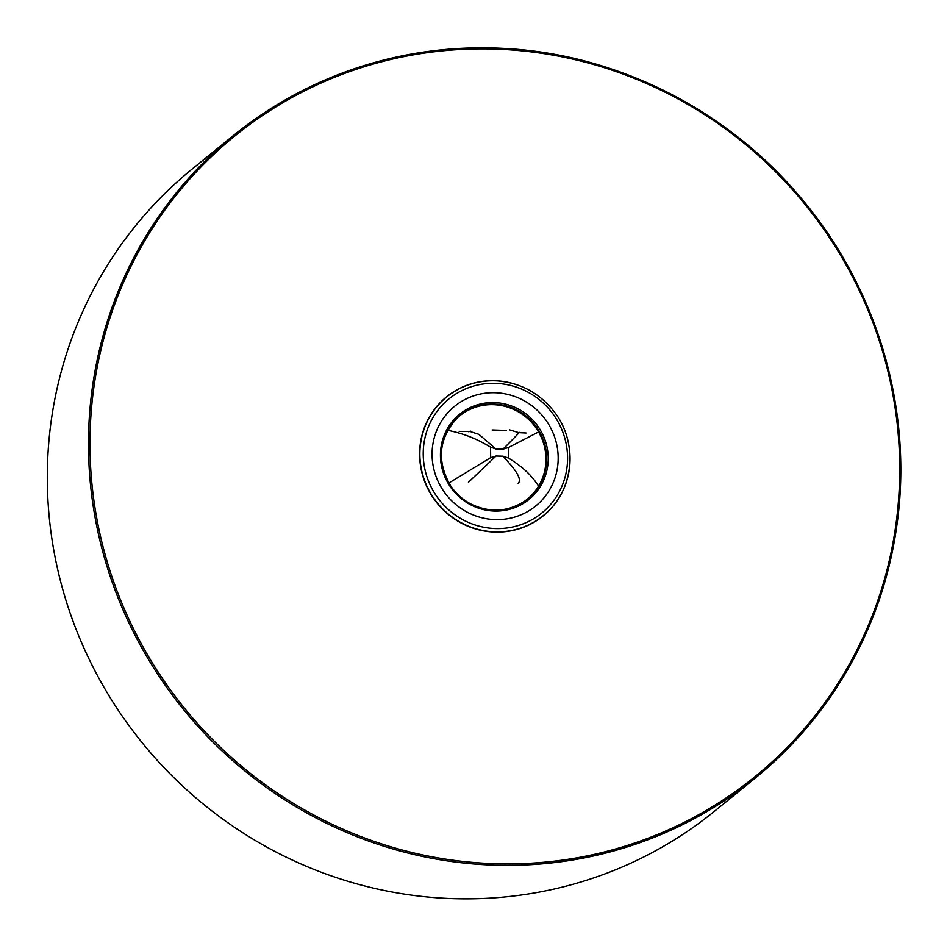 <?xml version="1.0" encoding="UTF-8"?>
<svg xmlns="http://www.w3.org/2000/svg" width="947" height="947" viewBox="0 0 947 947"><rect width="100%" height="100%" fill="white"/><g stroke="black" fill="none" stroke-linecap="round" stroke-linejoin="round"><path stroke-width="1.42" d="M518.198 483.408C519.891 481.514 521.371 477.525 510.812 464.941L503.023 456.194L496.05 456.028L468.445 482.248M448.724 483.088L490.653 457.65L496.05 456.028M537.943 485.172C532.865 477.584 525.905 468.848 508.456 458.064L508.373 447.552L502.964 449.174L495.991 449.008L478.886 434.353L470.15 431.536L459.2 431.382M490.653 457.65L490.57 447.138L495.991 449.008M508.456 458.064L503.023 456.194M448.298 430.412C459.674 432.886 472.932 436.496 490.57 447.138M517.796 433.335C521.087 430.601 518.696 433.324 510.634 441.503L502.964 449.174M537.529 432.495L508.373 447.552M432.365 460.23A64.254 62.242 -129.1 0 1 521.312 399.291A64.254 62.242 -129.1 0 1 531.705 508.977A64.254 62.242 -129.1 0 1 432.365 460.23M457.117 418.041A53.659 51.967 -129.1 0 1 533.646 424.848A53.659 51.967 -129.1 0 1 524.685 501.152M445.741 397.539A76.648 74.245 -129.1 0 1 449.008 395.112L450.689 393.928C464.61 384.34 480.129 379.996 497.234 380.883C520.542 382.801 539.541 393.1 554.22 411.779C577.729 441.574 574.427 487.8 546.975 512.374A76.506 74.103 -129.1 0 1 468.86 526.331A76.506 74.103 -129.1 0 1 420.196 461.165A76.506 74.103 -129.1 0 1 450.689 393.928M546.975 512.374L545.472 513.783A76.648 74.245 -129.1 0 1 542.418 516.482M47.35 483.763A413.898 400.901 -129.1 0 1 192.336 168.897L233.507 135.433A413.898 400.901 50.9 0 0 88.521 450.298A413.898 400.901 50.9 0 0 325.886 822.955A413.898 400.901 50.9 0 0 755.67 777.771A413.898 400.901 50.9 0 0 805.672 203.723A413.898 400.901 50.9 0 0 233.507 135.433C312.285 72.943 402.605 43.941 504.455 48.439C616.71 54.168 726.799 109.521 800.31 197.201C877.111 287.048 913.322 409.791 896.951 524.804C881.562 627.731 834.461 712.049 755.67 777.771L714.5 811.236A413.898 400.901 -129.1 0 1 284.716 856.419A413.898 400.901 -129.1 0 1 47.35 483.763M569.703 451.612A76.648 74.245 -129.1 0 1 543.187 515.878A76.648 74.245 -129.1 0 1 463.592 524.247A76.648 74.245 -129.1 0 1 419.639 455.235A76.648 74.245 -129.1 0 1 446.487 396.923A76.648 74.245 -129.1 0 1 514.943 384.127M440.675 460.289A54.926 53.198 -129.1 0 1 489.197 402.688A54.926 53.198 -129.1 0 1 547.97 453.341A54.926 53.198 -129.1 0 1 499.448 510.954A54.926 53.198 -129.1 0 1 440.675 460.289M441.503 460.502A53.707 52.026 50.9 0 0 472.352 504.787A53.707 52.026 50.9 0 0 525.029 500.916A53.707 52.026 50.9 0 0 546.431 453.708A53.707 52.026 50.9 0 0 512.268 407.956A53.707 52.026 50.9 0 0 457.425 417.757A53.707 52.026 50.9 0 0 441.503 460.502M423.558 460.597A73.558 71.25 50.9 0 0 537.269 516.399A73.558 71.25 50.9 0 0 525.372 390.827A73.558 71.25 50.9 0 0 423.558 460.597M90.012 450.109A412.62 399.658 -129.1 0 1 691.701 106.668A412.62 399.658 -129.1 0 1 702.781 812.419A412.62 399.658 -129.1 0 1 90.012 450.109M470.446 431.145L468.741 431.808M492.144 429.985L506.349 430.435L492.144 429.985M526.094 433.004L518.814 432.661L509.45 429.843M525.029 500.916C508.148 511.889 490.321 513.025 471.547 504.337C462.929 499.921 455.909 493.671 450.476 485.586C436.389 460.727 438.71 438.118 457.425 417.757"/></g></svg>

